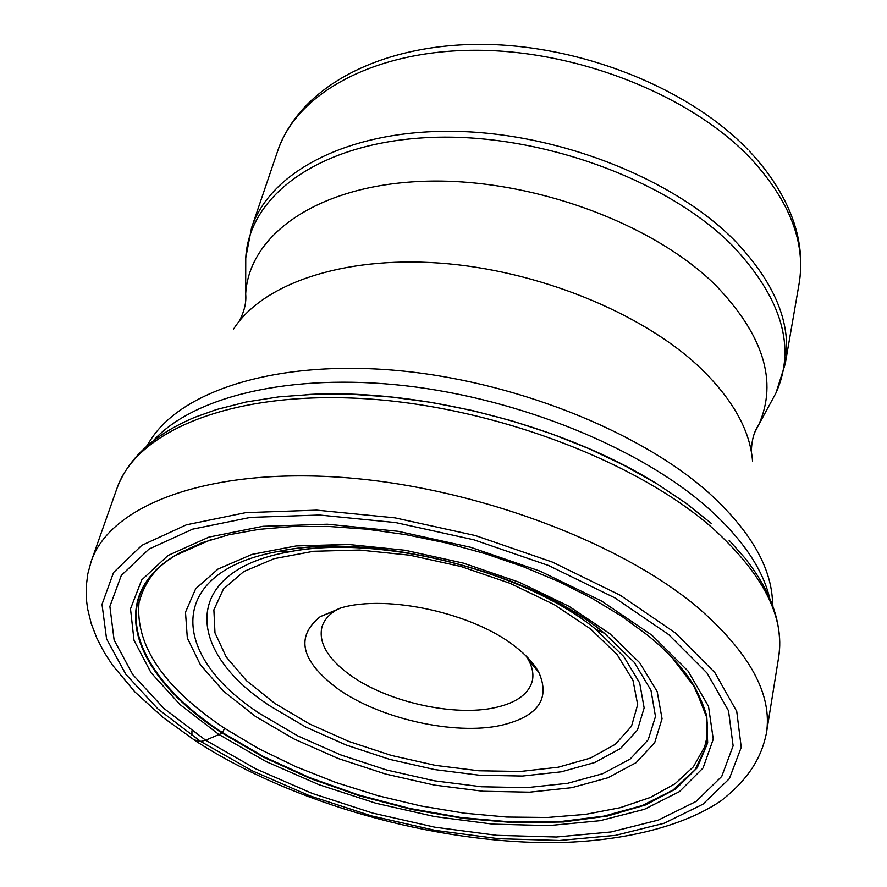 <?xml version="1.0" encoding="UTF-8"?>
<svg xmlns="http://www.w3.org/2000/svg" width="887" height="887" viewBox="0 0 887 887"><rect width="100%" height="100%" fill="white"/><g stroke="black" fill="none" stroke-linecap="round" stroke-linejoin="round"><path stroke-width="1.33" d="M668.643 634.549L706.994 672.989L728.526 710.786L733.117 745.823L721.741 776.435L696.107 801.438L658.398 820.076L610.999 831.973L556.36 837.018L496.864 835.332L434.852 827.205L372.54 813.046L312.124 793.388L255.766 768.852L205.64 740.213L163.907 708.403L132.717 674.563L114.113 640.037L109.866 606.398L121.308 575.43L149.038 549.053L192.645 529.151L250.467 517.398L319.553 515.037L395.691 522.587L473.824 539.795L548.565 565.507L614.879 597.882L668.643 634.549M210.585 539.806L175.759 555.295C156.944 565.54 144.692 581.351 138.993 602.75C135.323 645.758 163.851 687.602 224.588 728.282L222.238 733.117L263.683 757.287L310.084 778.431L359.945 795.983L411.768 809.476L464.001 818.49L515.114 822.737L563.5 821.961L607.551 816.04L645.592 804.941L675.994 788.787L697.171 767.898L707.682 742.818L706.418 714.345L692.658 683.555C682.402 667.445 667.49 651.402 647.898 635.414L622.009 616.443L592.206 598.403L558.998 581.672L523.042 566.627L485.023 553.588L445.751 542.866L406.035 534.673L366.697 529.173L328.578 526.457L292.411 526.534L258.915 529.362L228.669 534.806L202.169 542.711L179.806 552.823C102.637 594.955 132.529 675.262 222.238 733.117L205.64 740.213L200.684 741.443L252.03 770.714L309.696 795.794L371.487 815.896L435.218 830.387L498.66 838.714L559.542 840.477L615.523 835.366L664.152 823.258L702.914 804.232L729.369 778.675L741.244 747.331L736.742 711.396L714.833 672.601L675.584 633.085L620.423 595.354L552.268 562.036L475.399 535.571L395.037 517.875L316.748 510.147L245.777 512.653L186.447 524.805L141.82 545.35L113.547 572.503L102.005 604.335L106.562 638.862L125.799 674.253L157.875 708.901L200.684 741.443L193.832 739.802M657.677 484.28C562.946 424.784 417.566 387.73 305.904 394.615M339.255 608.36L335.275 610.655C328.201 615.268 323.733 620.778 321.892 627.187C318.444 642.842 327.802 658.753 349.955 674.929C386.943 701.883 454.111 717.006 495.489 707.538C516.511 702.803 528.785 693.9 532.322 680.828C533.763 674.32 532.477 667.346 528.475 659.906L526.08 655.981M341.118 607.839L320.285 616.62C295.083 636.921 300.837 660.915 337.537 688.589C379.314 718.67 454.554 735.645 501.199 725.322C538.032 716.541 550.561 698.878 538.786 672.313C534.018 663.609 526.168 655.027 515.225 646.579C473.614 613.294 387.431 594.212 341.118 607.839M191.925 735.545L191.936 730.81M91.228 561.283C109.755 506.311 204.187 468.724 336.472 477.018C468.536 485.167 618.938 540.649 698.524 608.127C749.97 653.065 772.588 694.809 766.39 733.383C761.434 757.265 749.448 778.331 721.231 800.695C682.946 826.706 622.563 841.497 555.018 842.65C434.918 843.493 292.976 803.722 196.16 741.321L163.053 717.428L134.935 691.96L112.438 665.073L104.156 652.255L96.827 638.152L91.228 623.628L87.558 608.615L86.405 599.545L86.194 586.784L87.769 573.944L91.228 561.283L116.907 488.526C128.36 458.058 154.427 434.275 195.096 417.178L216.483 409.55L246.087 401.999L278.84 396.855L314.297 394.249L351.951 394.283L391.234 397.01L431.503 402.421L472.095 410.448L512.342 420.981L551.57 433.821L589.123 448.744L624.404 465.498L656.868 483.781L686.05 503.262L711.562 523.618M729.047 540.205L744.947 558.089C771.912 592.25 783.154 625.291 778.664 657.2C785.084 617.186 763.263 574.355 713.215 528.685C635.779 460.142 489.025 405.06 359.501 398.396C229.755 391.577 136.21 431.492 116.907 488.526M671.869 657.389L695.031 687.658C703.169 703.591 707.161 714.756 707.017 721.153C708.159 729.934 707.482 736.454 704.6 746.921L693.379 766.834L675.007 783.786L650.304 797.468L620.179 807.702L585.575 814.377L547.434 817.481L506.699 817.049L464.289 813.179L421.114 806.017L378.073 795.739L336.029 782.545L295.859 766.701L258.416 748.506L224.588 728.282M692.658 683.555L695.031 687.658L706.895 717.849L706.617 745.612L694.92 769.949L672.945 790.117L642.099 805.607L603.925 816.14L560.019 821.617L511.965 822.049L461.351 817.581L409.716 808.456L358.559 794.974L309.352 777.533L263.561 756.578L222.648 732.673C135.101 676.082 104.289 598.104 175.759 555.295L179.806 552.823M651.967 635.225L688.013 671.015L708.502 706.318L713.259 739.17L703.069 767.987L679.464 791.614L644.417 809.321L600.111 820.697L548.865 825.609L492.928 824.145L434.541 816.561L375.855 803.245L318.965 784.696L265.978 761.523L218.956 734.503L179.972 704.522L151.023 672.69L134.004 640.292L130.5 608.837L141.687 579.976L168.009 555.484L208.999 537.09L263.051 526.301L327.381 524.217L398.119 531.302L470.642 547.29L540.061 571.139L601.763 601.153L651.967 635.225M769.528 597.572C762.277 568.168 741.809 538.354 708.125 508.107L707.992 507.985C640.658 448.323 520.203 398.784 405.226 385.734C290.16 372.717 193.366 396.522 153.473 440.54M146.543 446.239L150.291 440.451C181.247 390.956 275.025 360.322 393.263 370.156C511.367 379.946 639.161 430.583 708.935 492.972L709.068 493.094C748.938 529.484 770.038 564.797 772.377 599.013L772.887 605.888M752.553 461.273C750.169 430.151 732.407 398.707 699.278 366.93C641.39 312.479 537.056 270.08 439.542 263.084C341.95 256.088 262.253 284.128 233.625 328.999M245.511 302.556L245.677 294.018C248.925 234.556 317.834 185.328 422.6 181.336C527.122 177.134 651.302 221.75 715.454 285.037C763.541 335.031 777.966 381.621 758.718 424.784L754.782 432.368M769.949 404.084L775.948 393.03C796.393 347.46 781.913 298.342 732.507 245.688L732.396 245.566C666.348 178.952 537.533 132.351 429.086 137.518C320.384 142.452 249.092 195.107 245.754 257.884L245.721 270.468M734.159 240.011L734.27 240.122C774.961 282.565 791.947 323.81 785.239 363.858L799.109 283.663C805.973 242.65 789.685 200.739 750.258 157.953L750.092 157.786C690.33 95.175 577.47 50.193 475.787 50.26C373.959 50.249 296.823 93.29 277.764 150.768L251.553 227.826C270.125 171.679 348.303 130.189 452.47 131.32C556.482 132.351 672.512 177.877 734.159 240.011M590.542 628.916L617.152 654.65L632.985 680.351L637.664 704.611L631.5 726.242L615.323 744.304L590.387 758.108L558.211 767.233L520.469 771.468L478.891 770.792L435.251 765.359L391.311 755.436L348.802 741.432L309.43 723.87L274.848 703.413L246.531 680.717L226.207 656.901L214.987 632.897L213.878 609.868L223.457 589.012L243.77 571.561L274.227 558.666L313.499 551.282L359.545 550.04L409.739 555.195L461.007 566.527L510.147 583.347L554.131 604.568L590.542 628.916M270.014 705.952L269.87 705.852C183.964 650.104 181.658 570.496 289.705 551.747C378.017 533.675 525.991 571.095 595.632 629.149L623.761 656.557L639.693 683.012L644.139 707.915L637.443 730.068L620.501 748.517L594.634 762.565L561.382 771.812L522.487 776.058L479.712 775.271L434.863 769.617L389.726 759.394L346.052 744.991L305.583 726.963L270.014 705.952M604.369 633.185C530.648 571.716 373.139 531.945 279.771 551.171C165.337 571.184 169.251 655.349 260.19 713.824L297.988 735.999L340.675 754.904L386.677 770.016L434.209 780.782L481.441 786.769L526.512 787.678L567.547 783.332L602.694 773.73L630.136 759.061L648.197 739.758L655.482 716.496L650.969 690.263L634.26 662.345L604.369 633.185M609.857 633.706L568.955 606.287L519.139 582.216L463.38 563.123L405.182 550.273L348.281 544.463L296.225 545.937L252.063 554.375L218.08 569.022L195.694 588.735L185.494 612.196L187.323 637.997L200.407 664.784L223.591 691.272L255.378 716.352L294.14 739.026L338.113 758.485L385.49 774.029L434.43 785.106L483.06 791.259L529.472 792.18L571.738 787.689L607.917 777.788L636.145 762.654L654.684 742.707L662.046 718.681L657.189 691.572L639.682 662.722L609.857 633.706M778.664 657.2L766.39 733.383M751.389 452.004C751.489 440.894 753.928 431.814 758.718 424.784L775.948 393.03L785.239 363.858M251.553 227.826L245.754 257.884L245.677 294.018C246.519 302.478 244.313 311.614 239.08 321.416M747.863 149.581C687.78 87.159 578.047 43.918 478.47 44.35C379.337 44.949 300.072 86.793 277.764 150.768M749.349 151.123C774.052 177.5 789.984 204.997 797.136 233.591C801.194 250.666 801.848 267.353 799.109 283.663M344.877 546.525L344.588 547.512M335.275 610.655L320.285 616.62M289.705 551.747C379.292 534.129 524.66 570.895 595.598 629.138L604.59 633.362C532.377 572.037 371.819 531.435 279.771 551.171L289.705 551.747M528.475 659.906L538.786 672.313M550.749 599.002L550.528 600.011M535.449 666.946L535.205 668.011"/></g></svg>
